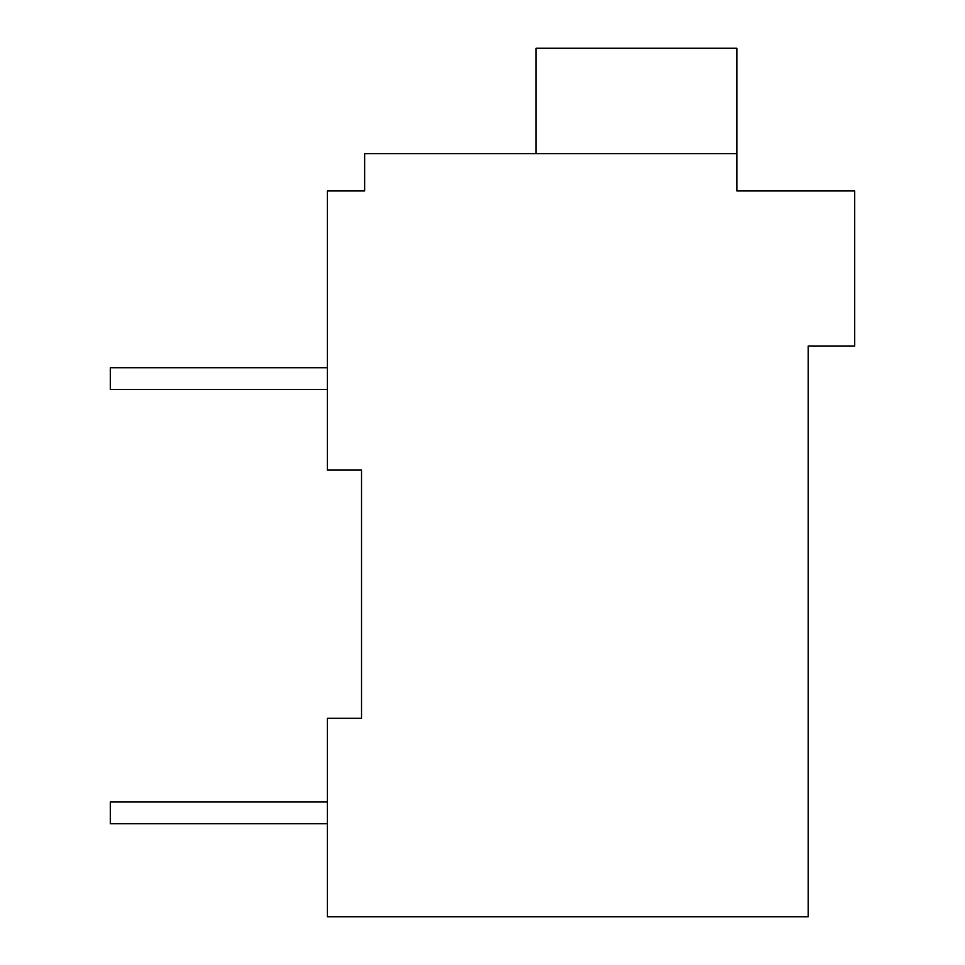 <?xml version="1.0" encoding="UTF-8"?>
<svg xmlns="http://www.w3.org/2000/svg" width="965" height="965" viewBox="0 0 965 965"><rect width="100%" height="100%" fill="white"/><g stroke="black" fill="none" stroke-linecap="round" stroke-linejoin="round"><path stroke-width="1.45" d="M808.188 346.025L808.188 916.75L327.412 916.75L327.412 718.237L361.525 718.237L361.525 470.088L327.412 470.088L327.412 190.937L364.637 190.937L364.637 153.712L736.85 153.712L736.85 190.937L854.713 190.937L854.713 346.025L808.188 346.025M358.425 190.937L364.637 190.937M327.412 823.7L110.287 823.7L110.287 801.987L327.412 801.987M327.412 389.45L110.287 389.45L110.287 367.737L327.412 367.737M536.094 153.712L536.094 48.25L736.85 48.25L736.85 153.712"/></g></svg>

